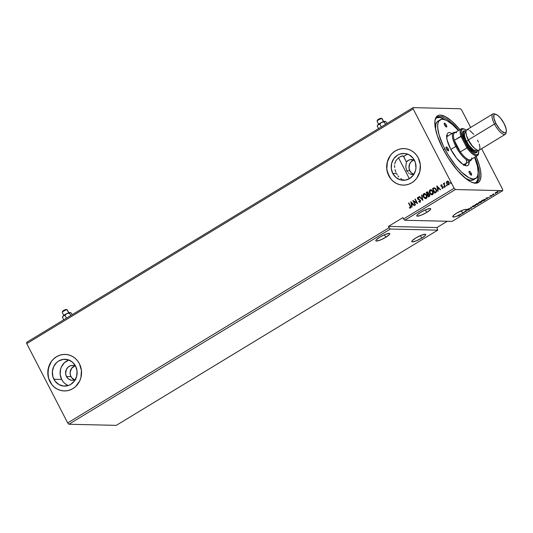 <?xml version="1.0" encoding="UTF-8"?>
<svg xmlns="http://www.w3.org/2000/svg" width="533" height="533" viewBox="0 0 533 533"><rect width="100%" height="100%" fill="white"/><g stroke="black" fill="none" stroke-linecap="round" stroke-linejoin="round"><path stroke-width="0.8" d="M421.756 238.124L420.437 235.573L421.756 238.124L425.347 235.393L425.747 234.533L425.081 234.214L421.11 235.293L415.767 237.984A7.828 1.526 -27.3 0 1 425.72 234.46A7.828 1.526 -27.3 0 1 421.756 238.124A7.828 1.526 -27.3 0 1 411.802 241.649A7.828 1.526 -27.3 0 1 415.767 237.984L412.176 240.716L411.776 241.576L412.442 241.895L416.413 240.816L421.756 238.124M385.805 237.278L384.486 234.72L385.805 237.278L389.396 234.54L389.796 233.687L389.13 233.367L385.159 234.44L379.816 237.138A7.828 1.526 -27.3 0 1 389.77 233.614A7.828 1.526 -27.3 0 1 385.805 237.278A7.828 1.526 -27.3 0 1 375.852 240.796A7.828 1.526 -27.3 0 1 379.816 237.138L376.218 239.87L375.825 240.723L376.491 241.043L380.455 239.97L385.805 237.278M426.733 212.42L425.414 209.862L426.733 212.42L430.324 209.682L430.724 208.829L430.058 208.51L426.087 209.582L420.744 212.274A7.828 1.526 -27.3 0 1 430.697 208.756A7.828 1.526 -27.3 0 1 426.733 212.42A7.828 1.526 -27.3 0 1 416.779 215.938A7.828 1.526 -27.3 0 1 420.744 212.274L417.152 215.012L416.753 215.865L417.419 216.185L421.39 215.112L426.733 212.42M409.351 178.735L398.511 157.735L409.351 178.735M404.907 180.201L404.107 180.041L404.907 180.201M414.174 173.838A7.455 6.889 91.4 0 1 412.762 174.338L413.242 175.27L412.762 174.338L410.144 174.071L411.849 174.511M409.177 173.525L408.251 172.765L409.177 173.525M407.425 171.826L406.746 170.733L407.425 171.826M403.474 156.069L403.608 156.595L403.228 155.936L402.382 155.936L398.791 157.528L395.972 160.626L395.1 162.598L395.972 160.626L398.791 157.528L401.802 156.056L403.474 156.069L406.359 161.932L405.773 166.929L406.746 170.733L409.85 170.807A7.455 6.889 -88.6 0 0 413.455 174.138M462.691 213.267L461.371 210.715L462.691 213.267A7.828 1.526 152.7 0 0 463.517 212.747A7.828 1.526 -27.3 0 1 462.691 213.267A7.828 1.526 -27.3 0 1 462.604 213.313A7.828 1.526 152.7 0 0 462.691 213.267M463.384 212.487L464.296 212.56L463.683 212.287A7.828 1.526 -27.3 0 1 463.384 212.487L463.817 212.547A7.828 1.526 152.7 0 0 464.816 211.841A7.828 1.526 -27.3 0 1 463.817 212.547L463.683 212.287A7.828 1.526 152.7 0 1 463.384 212.487L463.79 212.494L463.384 212.487M464.676 211.581L466.402 211.281L465.402 211.001A7.828 1.526 -27.3 0 1 465.169 211.195L465.302 211.454A7.828 1.526 -27.3 0 1 465.089 211.628L464.956 211.368A7.828 1.526 -27.3 0 1 464.676 211.581A7.828 1.526 152.7 0 0 464.956 211.368L465.089 211.628A7.828 1.526 152.7 0 0 465.302 211.454L465.169 211.195A7.828 1.526 152.7 0 0 465.402 211.001L466.575 210.115A7.828 1.526 -27.3 0 1 465.536 211.261L464.676 211.581M466.442 209.855L469.1 209.376L467.641 210.288L469.5 209.316L467.015 209.929L468.094 209.169L466.542 209.582A7.828 1.526 -27.3 0 1 466.442 209.855L469.047 209.362L467.641 210.288L469.02 209.722L469.373 209.169L466.975 209.929L468.094 209.169L466.675 209.842L465.935 209.356L463.57 209.869L456.694 213.127A7.828 1.526 -27.3 0 1 466.648 209.602A7.828 1.526 -27.3 0 1 466.675 209.842L466.542 209.582A7.828 1.526 -27.3 0 1 466.442 209.855M75.3 379.663A7.455 6.889 91.4 0 1 72.315 380.315A7.455 6.889 91.4 0 1 66.472 376.518L70.982 376.624A7.455 6.889 -88.6 0 0 74.58 379.962M68.91 360.022A13.425 12.406 -88.6 0 0 61.655 379.443L53.893 379.256A13.425 12.406 91.4 0 1 54.113 365.771A13.425 12.406 91.4 0 1 65.046 359.255A13.425 12.406 91.4 0 1 75.566 366.098L77.052 371.075L76.659 376.298L74.453 380.968L70.769 384.38L68.537 385.439L63.733 386.065L59.076 384.646L55.285 381.415L52.927 376.851L52.367 371.648L53.686 366.604L56.691 362.487L58.69 360.974L63.294 359.349L68.117 359.748L72.428 362.12L75.566 366.098A13.425 12.406 91.4 0 1 75.346 379.583A13.425 12.406 91.4 0 1 64.413 386.099A13.425 12.406 91.4 0 1 53.893 379.256L61.655 379.443A13.425 12.406 -88.6 0 0 68.311 385.519M403.974 148.587A18.275 16.883 91.4 0 1 418.292 157.901L416.406 154.963L414.021 152.485L411.243 150.559L408.158 149.26L404.9 148.64L401.596 148.714L398.358 149.487L395.326 150.932L392.608 152.984L390.309 155.569L387.304 161.925L386.778 169.034L388.797 175.817A18.275 16.883 91.4 0 1 389.097 157.462A18.275 16.883 91.4 0 1 403.974 148.587L404.034 148.587A18.275 16.883 -88.6 0 0 404.034 148.587A18.275 16.883 -88.6 0 0 389.157 157.462A18.275 16.883 -88.6 0 0 388.857 175.817A18.275 16.883 -88.6 0 0 403.175 185.124A18.275 16.883 -88.6 0 0 403.181 185.124L403.115 185.124A18.275 16.883 91.4 0 1 388.797 175.817L390.682 178.748L393.068 181.227L395.852 183.152L398.931 184.451L402.188 185.078L405.5 184.998L408.731 184.225L411.762 182.786L414.487 180.734L416.786 178.142L419.784 171.786L420.317 164.677L418.292 157.901A18.275 16.883 91.4 0 1 417.992 176.256A18.275 16.883 91.4 0 1 403.115 185.124L403.148 185.124M65.133 354.405L65.159 354.412A18.275 16.883 -88.6 0 0 65.159 354.412A18.275 16.883 -88.6 0 0 50.282 363.279A18.275 16.883 -88.6 0 0 49.982 381.635L49.929 381.635A18.275 16.883 91.4 0 1 50.229 363.279A18.275 16.883 91.4 0 1 65.106 354.405A18.275 16.883 91.4 0 1 79.417 363.719L77.532 360.781L75.153 358.309L72.368 356.377L69.29 355.078L66.032 354.458L62.721 354.532L59.489 355.304L56.451 356.75L53.733 358.802L51.434 361.387L49.642 364.412L47.843 371.274L48.603 378.35L51.814 384.566L54.193 387.045L56.978 388.97L60.056 390.269L63.314 390.896L66.625 390.816L69.856 390.043L72.894 388.604L75.613 386.552L79.703 380.942L80.916 377.604L81.442 370.495L79.417 363.719A18.275 16.883 91.4 0 1 79.117 382.074A18.275 16.883 91.4 0 1 64.24 390.942A18.275 16.883 91.4 0 1 49.929 381.635L49.982 381.635A18.275 16.883 -88.6 0 0 64.3 390.942A18.275 16.883 -88.6 0 0 64.313 390.949M472.431 182.572A38.036 12.532 58.7 0 0 474.943 157.122A38.036 12.532 -121.3 0 1 476.795 182.173A38.036 12.532 -121.3 0 1 472.431 182.572M476.109 156.416A39.082 12.872 -121.3 0 1 473.071 182.786A39.082 12.872 -121.3 0 1 442.943 148.8L448.693 158.701L457.487 170.487L466.355 179.028L470.379 181.646L473.924 183.019L476.855 183.085L479.06 181.853L480.446 179.361L480.973 175.703L480.606 171.033L479.367 165.516L475.989 156.142M402.868 179.668L404.107 180.041L402.868 179.668M400.656 178.502L401.715 179.148L400.656 178.502M398.791 176.836L397.964 175.837L398.791 176.836M397.212 174.731L396.532 173.525L397.212 174.731M392.768 173.438L396.532 173.525L392.768 173.438A13.425 12.406 91.4 0 1 392.988 159.953A13.425 12.406 91.4 0 1 403.921 153.437A13.425 12.406 91.4 0 1 414.434 160.28A13.425 12.406 91.4 0 1 414.214 173.765A13.425 12.406 91.4 0 1 403.288 180.281A13.425 12.406 91.4 0 1 392.768 173.438L391.282 168.461L391.668 163.238L393.874 158.567L397.565 155.156L399.79 154.097L404.6 153.471L409.257 154.883L413.048 158.121L415.407 162.685L415.967 167.888L415.533 170.48L413.328 175.15L409.644 178.562L405.033 180.187L400.21 179.788L395.906 177.416L392.768 173.438M116.294 425.361L68.924 424.248L390.343 229.03L437.713 230.149L116.294 425.361L437.713 230.149L436.94 227.558L447.314 221.255L436.94 227.558L437.713 230.149L390.343 229.03L68.924 424.248L67.684 422.929L389.103 227.718L390.343 229.03L389.103 227.718L67.684 422.929L26.75 343.625L413.175 108.925L454.109 188.236L403.548 218.943L402.875 217.644L388.43 226.412L389.103 227.718L388.43 226.412L436.94 227.558L388.43 226.412L402.875 217.644L403.548 218.943L454.109 188.236L455.349 189.548L502.719 190.661L452.157 221.375L404.787 220.256L455.349 189.548L404.787 220.256L403.548 218.943L404.787 220.256L452.157 221.375L502.719 190.661L502.619 189.375L481.619 148.7L502.619 189.375L502.719 190.661L455.349 189.548L454.109 188.236L413.175 108.925L26.75 343.625L26.65 342.339L413.075 107.639L26.65 342.339L26.75 343.625L67.684 422.929L68.924 424.248L116.294 425.361M472.438 206.991L474.91 206.144L475.822 205.038L472.205 206.604L472.438 206.991L472.138 206.711L472.438 206.991L475.103 206.031L475.669 205.025L472.978 205.991L472.125 206.877M478.701 203.186L481.272 202.28L482.092 201.234L480.066 201.747L478.474 202.8L478.701 203.186L478.407 202.906L478.701 203.186L481.366 202.22L481.932 201.214L479.24 202.187L478.394 203.073M495.217 193.692L495.783 193.432L495.317 193.526M499.268 191.227L499.847 190.947L499.368 191.061M492.732 195.198L493.311 194.918L492.832 195.031M485.956 198.143L486.602 199.009L487.935 197.796L489.361 197.337L486.009 198.109L486.602 199.009L487.935 197.796L489.361 197.337L485.956 198.143M462.97 213.367L463.324 213.147L462.471 213.053A7.828 1.526 -27.3 0 1 462.104 213.273A7.828 1.526 152.7 0 0 462.471 213.053L463.324 213.147L462.244 213.533L462.97 213.367M456.694 213.127L453.503 215.439L452.784 216.858L454.822 216.818L458.806 215.325L459.313 215.445L458.287 216.098L459.673 215.352L459.219 215.132A7.828 1.526 152.7 0 0 460.372 214.559L460.745 214.366A7.828 1.526 152.7 0 0 462.244 213.533A7.828 1.526 -27.3 0 1 460.745 214.366L460.605 214.106A7.828 1.526 -27.3 0 1 460.239 214.299L460.572 214.826L460.925 214.606L460.572 214.826L460.239 214.299A7.828 1.526 152.7 0 0 460.605 214.106L460.372 214.559A7.828 1.526 -27.3 0 1 459.219 215.132L459.086 214.872A7.828 1.526 -27.3 0 1 458.666 215.066L459.1 215.618L458.287 216.098L459.313 215.618L459.086 214.872A7.828 1.526 -27.3 0 1 458.666 215.066L458.806 215.325A7.828 1.526 -27.3 0 1 452.73 216.784A7.828 1.526 -27.3 0 1 456.694 213.127M490.72 195.744L490.26 196.237L491.566 195.751L490.753 196.377L491.619 195.977L491.879 195.558L490.247 196.097L491 195.531L489.834 196.271L491.513 196.044L491.819 195.558L490.2 196.084L491 195.531L490.213 196.024M493.898 194.578L493.232 194.292L493.598 193.859L492.439 194.545L494.224 194.385L493.278 194.332L493.598 193.859L492.439 194.545L493.898 194.578M495.457 192.853L497.003 192.666L498.222 191.66L496.363 192.153L495.657 193.053L497.595 192.346L498.035 191.607L497.202 191.787L495.657 193.053M484.557 200.255L485.53 199.422L484.724 199.295L481.585 200.801L483.578 200.848L484.557 200.255C485.61 199.569 485.823 199.235 485.203 199.249L481.585 200.801L483.578 200.848L484.557 200.255M477.315 204.652L478.634 203.526L475.316 204.605L477.315 204.652L478.587 203.526L475.316 204.605L477.315 204.652M471.645 208.097L471.052 207.197L470.699 207.41L471.185 208.07L468.294 208.869L471.645 208.097L471.112 207.93L471.698 208.063L471.052 207.197L470.699 207.41L471.185 208.07L468.294 208.869L471.645 208.097M460.439 108.752L413.075 107.639L413.175 108.925L413.075 107.639L460.439 108.752L461.685 110.071L460.439 108.752M395.932 172.259L395.426 170.926L395.932 172.259M395.033 169.561L395.426 170.926L395.033 169.561M394.66 167.475L394.607 166.769L394.66 167.475M394.6 165.363L394.607 166.769L394.6 165.363M395.1 162.598L394.766 163.977L395.1 162.598M407.785 154.204A13.425 12.406 -88.6 0 0 403.608 156.595L406.359 161.932L409.038 160.027L410.61 159.633L414.487 160.38A7.455 6.889 91.4 0 0 411.543 159.587A7.455 6.889 91.4 0 0 406.359 161.932L405.773 166.929L406.746 170.733L409.85 170.807L411.596 173.012L413.988 174.331M405.873 155.023L403.608 156.595M414.294 173.785L412.762 174.338M413.781 160.047A7.455 6.889 -88.6 0 0 409.85 170.807L409.024 168.035L409.737 163.771L411.409 161.486L413.755 160.06M462.531 213.173L462.244 213.533L462.531 213.173M470.652 127.44L461.685 110.071L470.652 127.44M448.919 184.698L446.847 183.712L446.554 182.339L446.594 183.385L447.833 184.771L449.246 184.225L449.186 182.413L447.76 181.12L446.561 181.806L446.554 182.339L447.147 181.26L446.441 182.339L446.734 183.705L448.806 184.698L449.112 182.266L448.186 181.273L447.034 181.253L447.647 181.1M445.102 186.87L445.428 186.677L444.335 184.465L444.315 182.919L443.962 183.838L443.389 183.545L445.102 186.87L445.428 186.677L444.315 184.385L444.549 182.912L443.962 183.838L443.389 183.545L445.102 186.87M442.943 188.329L441.93 188.282L442.83 188.329L443.016 186.95L441.257 185.884L441.984 184.944L441.044 184.898L440.824 185.777L442.703 187.17L442.663 187.876L441.957 187.863L441.93 188.282L442.83 188.329L442.943 186.823L441.197 185.724L441.984 184.944L441.111 184.851L442.097 184.944M435.767 192.54L436.674 190.867L435.688 188.522L434.248 187.749L432.436 188.589L434.788 193.139L435.767 192.54C436.807 191.693 436.96 190.627 436.234 189.342L434.162 187.756L432.436 188.589L434.788 193.139L435.767 192.54M426.766 192.033L426.173 192.393L428.519 196.944L429.731 196.077L429.871 195.038L429.305 194.039L428.425 193.779L427.859 192.007L426.173 192.393L428.519 196.944L429.365 196.43L429.691 194.538L428.425 193.779L428.319 192.566L426.766 192.033L427.366 191.827M422.849 200.388L421.903 194.985L421.55 195.198L422.309 199.275L419.504 196.444L419.151 196.657L422.849 200.388L421.903 194.985L421.55 195.198L422.309 199.275L419.504 196.444L419.151 196.657L422.849 200.388M415.5 204.852L413.755 201.467L417.605 203.573L415.26 199.022L414.934 199.215L416.686 202.613L412.828 200.495L415.18 205.045L415.5 204.852L413.755 201.467L417.605 203.573L415.26 199.022L414.934 199.215L416.686 202.613L412.828 200.495L415.18 205.045L415.5 204.852M410.124 206.118L410.45 207.35L409.444 207.537L409.457 207.983L410.583 207.99L410.91 207.024L408.884 202.893L408.564 203.086L410.237 206.118L408.564 203.086L410.124 206.118L410.283 207.564L409.444 207.537L409.457 207.983L410.523 208.023L410.47 205.965L408.884 202.893L408.564 203.086L408.918 202.946L410.124 206.118M410.776 201.74L411.776 207.11L412.129 206.897L411.809 205.178L412.988 204.459L414.174 205.651L414.527 205.438L410.83 201.707L411.776 207.11L412.129 206.897L411.809 205.178L412.988 204.459L414.174 205.651L414.527 205.438L410.776 201.74M419.784 201.734L418.918 201.321L419.098 201.967L420.144 202.174L420.59 200.581L417.992 198.782L417.939 197.87L418.891 198.043L418.998 197.603L417.792 197.33L417.399 198.036L417.685 199.022L420.27 200.841L419.971 201.674L418.918 201.321L418.778 201.707L420.237 202.127L420.49 200.355L417.899 198.636L418.312 197.743M424.774 193.452L423.488 194.105L423.175 195.791L424.088 197.81L425.6 198.642L423.575 197.25L425.481 198.642L426.5 198.303L427.06 197.323L426.587 194.858L424.661 193.452L423.728 193.726L423.142 194.592L423.582 197.05C422.889 195.771 423.009 194.638 423.935 193.666L423.822 193.666C422.889 194.638 422.776 195.764 423.469 197.05L425.554 198.642L426.32 198.436C427.259 197.47 427.386 196.344 426.7 195.058L424.601 193.446L423.822 193.666L424.661 193.452M431.044 189.648L429.751 190.301L429.445 191.987L430.358 193.999L431.863 194.838L429.845 193.446L431.75 194.831L432.763 194.498L433.322 193.519L432.729 190.854L430.93 189.648L429.904 189.988L429.411 190.787L429.845 193.246C429.152 191.96 429.272 190.834 430.204 189.861L430.091 189.861C429.158 190.834 429.038 191.96 429.731 193.246L431.823 194.838L432.583 194.632C433.529 193.666 433.655 192.54 432.963 191.254L430.871 189.641L430.091 189.861L430.93 189.648M436.813 185.93L437.813 191.3L438.166 191.087L437.846 189.362L439.025 188.649L440.211 189.841L440.564 189.628L436.867 185.897L437.813 191.3L438.166 191.087L437.846 189.362L439.025 188.649L440.211 189.841L440.564 189.628L436.813 185.93M444.489 187.389L443.909 187.176L444.409 187.369L444.369 186.723L443.849 186.883L444.029 187.176L444.102 186.63L443.909 187.176L444.375 187.389L443.989 186.63L444.569 186.85M446.974 185.884L446.394 185.664L446.96 185.77L446.741 185.124L446.334 185.371L446.587 185.124L446.394 185.664L446.861 185.877L446.467 185.124L447.054 185.337M451.025 183.419L450.445 183.205L450.945 183.399L450.905 182.752L450.385 182.912L450.565 183.205L450.638 182.666L450.445 183.205L450.911 183.419L450.525 182.659L451.105 182.879M459.846 129.639L451.584 121.024L445.408 116.654L440.311 115.088L438.932 115.215L436.727 116.454L434.968 120.631L435.181 127.267L437.353 135.788L442.943 148.8A39.082 12.872 -121.3 0 1 435.041 120.178A39.082 12.872 -121.3 0 1 459.846 129.639M434.941 120.844A38.036 12.532 -121.3 0 1 437.307 117.153A38.036 12.532 -121.3 0 1 458.68 130.345A38.036 12.532 58.7 0 0 434.941 120.844M59.543 355.311L56.511 356.75L53.793 358.802M51.494 361.387L48.49 367.75L47.963 374.859M48.663 378.357L51.868 384.566M54.253 387.045L57.038 388.97L60.116 390.269L63.374 390.896M398.418 149.493L395.379 150.932L392.661 152.984M390.363 155.569L387.364 161.932L386.831 169.041M387.538 172.539L390.742 178.748M393.121 181.227L395.906 183.152L398.99 184.451L402.242 185.078M68.684 360.101L64.453 362.667L61.448 366.784L60.562 369.236L60.169 374.459L61.655 379.443L63.041 381.595M64.793 383.42L66.838 384.833M74.913 365.865A7.455 6.889 -88.6 0 0 70.982 376.624L66.472 376.518L65.646 373.753L66.358 369.489L68.024 367.197L70.376 365.771L73.048 365.425L75.633 366.211A7.455 6.889 91.4 0 0 72.668 365.405A7.455 6.889 91.4 0 0 66.592 369.023A7.455 6.889 91.4 0 0 66.472 376.518L68.217 378.723L70.609 380.042L73.287 380.262L75.846 379.363M74.886 365.878L71.595 368.356L70.129 372.394L70.443 375.285L71.748 377.817L75.113 380.149M409.457 207.983L409.557 207.564L409.571 207.99L410.377 208.13M409.557 207.537L410.397 207.564L410.237 206.118L410.597 207.237L410.15 207.63M414.248 205.611L412.988 204.459L414.248 205.611M411.876 207.051L410.896 201.774L411.876 207.051M411.822 204.632L412.729 204.079L411.369 202.826L412.729 204.079L411.369 202.826L412.615 204.079L411.703 204.625L412.729 204.079L411.703 204.625L411.369 202.826L411.822 204.632M415.267 204.992L412.828 200.495L415.267 204.992M416.799 202.613L414.934 199.215L415.287 199.076L416.799 202.613M417.586 203.579L413.755 201.467L417.586 203.579M420.35 202.127L418.778 201.707L419.011 201.394L419.964 202.247M419.971 201.674L420.164 200.548L419.837 201.74M419.824 200.161L418.918 199.762L419.824 200.161M418.105 199.442L419.031 199.768L417.699 198.849L418.105 199.442M418.025 197.796L418.891 198.043L418.998 197.603L417.792 197.33L417.586 198.849L417.792 197.33L418.218 197.237L417.552 197.83L417.745 198.942L419.837 200.102M418.272 197.237L417.792 197.33M418.252 197.736L419.005 198.043L418.139 197.803M419.218 201.967L419.571 202.167M419.937 200.168L420.397 201.161L419.804 201.74M422.896 200.321L419.151 196.657L419.544 196.49L422.896 200.321M422.422 199.275L421.55 195.198L421.916 195.051L422.422 199.275M425.174 198.549L426.027 198.609M424.694 193.972L426.08 194.652L426.753 195.957L426.66 197.437L425.514 198.136M424.075 194.125L425.227 194.092L426.487 195.258L426.64 197.183L425.74 198.109L424.455 197.71L423.522 196.151L424.075 194.125L426.373 195.258L426.067 197.976L423.788 196.85L424.075 194.125L424.728 193.972M425.527 198.136L426.18 197.976L426.487 195.258L424.195 194.125M426.067 197.976L425.587 198.136M428.605 196.89L426.173 192.393L427.313 191.847L426.287 192.393L428.605 196.89M428.439 194.232L429.478 194.738L429.398 195.684L428.719 196.284L427.733 194.585L428.439 194.232L429.365 194.732L428.605 196.277L427.733 194.585L428.832 194.219L429.598 195.111L428.719 196.284L429.478 194.738L428.552 194.232M427.586 192.34L428.232 193.126L427.919 193.925M427.766 194.025L426.74 192.66L427.999 192.773L427.606 194.125L428.112 192.779L427.186 192.46M427.073 192.46L428.112 192.779L427.606 194.125L426.74 192.66L427.513 192.34M431.437 194.745L432.296 194.798M430.957 190.168L432.343 190.847L433.023 192.153L432.883 193.712L431.777 194.332M430.344 190.321L431.49 190.288L432.749 191.454L432.909 193.379L432.01 194.305L430.717 193.899L429.791 192.346L430.344 190.321L432.636 191.447L432.33 194.172L430.058 193.046L430.344 190.321L430.997 190.168M431.797 194.332L432.443 194.172L432.749 191.454L430.457 190.321M432.33 194.172L431.85 194.332M434.875 193.086L432.436 188.589L434.162 187.756L432.549 188.589L434.875 193.086M434.462 188.282L435.541 188.835L436.334 190.421L436.141 191.62L434.981 192.48L433.003 188.855L434.442 188.282M434.215 188.289L435.428 188.835L436.221 190.414L436.027 191.62L434.981 192.48L436.141 191.62L436.021 189.541L436.027 191.62L434.868 192.473L433.003 188.855L434.215 188.289L436.021 189.541L434.328 188.289M440.285 189.801L439.025 188.649L440.285 189.801M437.913 191.24L436.933 185.964L437.913 191.24M437.853 188.815L438.766 188.262L437.406 187.01L438.766 188.262L437.406 187.01L438.646 188.262L437.74 188.815L438.766 188.262L437.74 188.815L437.406 187.01L437.853 188.815M441.984 184.944L441.111 184.851L440.944 186.097L442.703 187.17L442.583 187.942L441.957 187.863L441.93 188.282L442.83 188.329M441.344 185.244L441.937 185.344M442.05 185.351L441.457 185.251L442.05 185.351M441.93 188.282L442.07 187.922L442.49 188.435M442.583 187.942L441.957 187.863M441.664 184.791L440.998 185.098L440.984 185.944L442.71 187.016L442.696 187.942L442.577 186.896L440.944 186.097L441.111 184.851M441.604 185.204L441.984 185.311M444.449 186.843L443.989 186.63M443.909 187.176L444.375 187.389M444.236 186.597L444.355 187.423M445.188 186.816L443.389 183.545L443.742 183.405L445.188 186.816M444.509 182.906L443.962 183.838L444.662 182.912M446.934 185.337L446.467 185.124M446.394 185.664L446.861 185.877M446.721 185.091L446.841 185.917M448.186 181.273L447.034 181.253M448.346 184.858L448.806 184.698M447.727 181.1L446.801 181.58L446.554 182.699L446.734 183.705L447.947 184.778M447.58 181.58L448.626 182.053L449.126 183.185L448.806 184.225L447.813 184.245M448.246 184.398L448.713 184.291L448.906 182.466L448.713 184.291L447.7 184.238L446.881 183.046L447.054 181.826L448.786 182.466L448.593 184.291L447.06 183.512L447.24 181.666L448.906 182.466L447.354 181.666M450.985 182.872L450.525 182.659M450.445 183.205L450.911 183.419M450.771 182.626L450.891 183.459M447.24 181.666L447.7 181.566M459.313 215.618L459.379 215.132M459.246 214.872L459.173 215.359M458.966 215.359L459.333 215.379M486.782 198.562L486.602 199.009L486.003 198.116L486.782 198.562M486.469 198.136L487.588 197.876L486.682 198.429L486.402 198.016L487.588 197.876L486.682 198.429L486.469 198.136M491.619 195.977L491.879 195.558M491.746 195.298L491.486 195.718M489.934 196.291L490.167 195.911L489.86 196.144L490.26 196.237L489.8 196.031M497.902 191.347L497.462 192.087M495.983 192.859L497.635 191.66L496.756 192.673L495.983 192.859L496.223 192.233L497.709 191.807L495.983 192.859L495.317 192.593M495.457 192.786L495.85 192.759M497.715 191.927L498.108 191.54M497.282 192.087L497.575 191.547M483.697 200.648L482.059 200.508L484.79 199.282L484.863 199.908L483.697 200.648L482.112 200.608L484.877 199.449L483.697 200.648M484.73 199.648L484.744 199.182L484.73 199.648M482.085 201.234L481.719 201.227M479.027 202.986L479.787 202L481.526 201.254L481.859 201.614L479.38 202.953L479.027 202.986L479.414 202.087L481.605 201.414L481.152 202.227L479.014 202.88M478.447 203.266L478.021 203.879M477.122 203.839L478.328 203.733L478.154 204.139L476.689 204.432L477.328 203.726M475.849 204.412L477.055 203.859L476.489 204.425L475.796 204.312L477.055 203.859L476.689 204.432L475.849 204.412M476.515 204.066L476.922 203.599L476.515 204.066M477.315 203.733L476.722 204.072M478.261 203.719L476.689 204.432L478.221 203.493M477.055 203.859L476.649 204.326M475.822 205.038L475.449 205.032M472.758 206.791L473.271 205.945L475.343 205.218L474.89 206.031L473.617 206.617L472.758 206.791L473.144 205.891L475.589 205.418L475.103 206.031L472.744 206.684M471.052 207.81L470.739 207.384L471.052 207.81M469.047 209.362L468.793 209.729M468.66 209.469L468.907 209.103M469.02 209.722L469.373 209.169M469.24 208.909L468.887 209.462M497.709 191.807L497.416 192.346M495.803 192.779L496.263 192.32M484.877 199.449L484.863 199.908M448.193 148.92A2.239 0.74 -121.3 0 1 448.5 150.812A2.239 0.74 -121.3 0 1 446.481 148.88L446.081 147.095L446.974 147.288L448.373 149.3L448.593 150.712L447.7 150.513L446.481 148.88A2.239 0.74 -121.3 0 1 446.174 146.988A2.239 0.74 -121.3 0 1 448.193 148.92L446.96 149.673L448.193 148.92M446.334 125.115A2.239 0.74 -121.3 0 1 446.641 127.007A2.239 0.74 -121.3 0 1 444.622 125.075L444.222 123.29L445.122 123.489L446.514 125.495L446.741 126.907L445.841 126.707L444.622 125.075A2.239 0.74 -121.3 0 1 444.315 123.183A2.239 0.74 -121.3 0 1 446.334 125.115L445.102 125.868L446.334 125.115M471.165 173.225A2.239 0.74 -121.3 0 1 471.472 175.117A2.239 0.74 -121.3 0 1 469.453 173.185L469.053 171.393L469.946 171.593L471.165 173.225L471.565 175.011L470.672 174.811L469.453 173.185A2.239 0.74 -121.3 0 1 469.147 171.293A2.239 0.74 -121.3 0 1 471.165 173.225L469.933 173.971L471.165 173.225M465.236 164.764A17.156 5.65 -121.3 0 1 464.043 165.05A17.156 5.65 58.7 0 0 466.282 159.58M469.12 160.859A19.095 6.289 -121.3 0 1 465.309 165.583A19.095 6.289 -121.3 0 1 450.592 148.98L447.047 139.759L446.694 135.215L448.046 132.797L449.306 132.51L452.124 133.457M443.396 149.673L444.769 148.84A34.312 11.3 -121.3 0 1 440.085 119.825A34.312 11.3 -121.3 0 1 458.36 130.545L452.357 124.456L446.934 120.625L443.822 119.419L441.251 119.359L438.612 121.404L437.766 124.116L437.7 127.787L439.045 134.782L443.316 145.909L448.033 154.683L455.555 165.51L461.498 172.072L468.853 177.676L473.331 179.055L476.475 177.855L477.695 175.67L478.154 172.465L477.381 166.023L474.617 157.315A34.312 11.3 -121.3 0 1 475.702 178.475A34.312 11.3 -121.3 0 1 444.769 148.84L443.396 149.673M440.085 119.825L437.919 121.144A34.312 11.3 58.7 0 0 435.541 129.233L435.927 123.949L437.147 121.764L439.079 120.678M436.68 117.613A38.036 12.532 -121.3 0 1 445.415 119.918M476.096 182.513L477.681 179.868L478.081 173.705A38.036 12.532 -121.3 0 1 476.096 182.513M445.488 119.965L440.125 117.507L436.107 117.88M473.424 179.854L469.8 180.194L464.963 177.975M469.133 161.039L468.627 164.59L467.747 165.503L466.482 165.79L463.037 164.457L456.594 158.254L450.592 148.98A19.095 6.289 -121.3 0 1 446.727 134.996L446.727 135.016M465.262 178.169A34.312 11.3 58.7 0 0 473.537 179.788L475.702 178.475M446.621 136.361A17.156 5.65 -121.3 0 1 447.427 135.442M463.563 165.437L463.983 164.084M495.857 114.315L494.431 113.875A11.933 3.931 58.7 0 0 494.497 124.036L495.917 123.463A10.74 3.538 -121.3 0 1 495.857 114.315A10.74 3.538 -121.3 0 1 504.138 123.656L506.13 128.839L506.33 131.398L505.57 132.764L504.858 132.924L501.76 131.291L499.294 128.68L495.917 123.463L493.924 118.279L493.991 114.875L494.491 114.362L496.09 114.395L498.295 115.828L500.76 118.439L504.138 123.656A10.74 3.538 -121.3 0 1 506.31 131.524A10.74 3.538 -121.3 0 1 502.279 131.711A10.74 3.538 -121.3 0 1 495.917 123.463L494.497 124.036A11.933 3.931 -121.3 0 1 492.872 113.949A11.933 3.931 -121.3 0 1 495.21 114.202M465.902 131.205L465.009 130.925A12.679 4.177 58.7 0 0 465.082 141.725L465.969 141.365A11.933 3.931 -121.3 0 1 465.902 131.205A11.933 3.931 -121.3 0 1 465.955 131.218M465.895 132.077L465.116 132.55A10.44 3.438 58.7 0 0 466.542 141.378L468.347 140.286A10.44 3.438 -121.3 0 1 466.302 134.709M492.872 113.949L466.748 129.812A11.933 3.931 58.7 0 0 468.374 139.906L494.497 124.036L468.374 139.906A11.933 3.931 58.7 0 0 479.14 150.213L505.257 134.343A11.933 3.931 -121.3 0 1 494.497 124.036A11.933 3.931 58.7 0 0 501.566 133.203A11.933 3.931 58.7 0 0 506.044 132.99L506.31 131.524M506.11 132.151A11.933 3.931 -121.3 0 1 505.257 134.343M477.508 140.119L478.467 142.144M479.214 144.09L479.966 147.441L479.647 149.66M479.1 150.233L477.315 150.193L474.87 148.6L472.131 145.702L468.374 139.906L466.668 135.928L465.915 132.577L466.235 130.358L466.788 129.786L468.567 129.832M469.733 130.445L473.757 134.323M474.583 148.347A10.44 3.438 -121.3 0 1 468.347 140.286L466.542 141.378A10.44 3.438 58.7 0 0 475.956 150.399L476.735 149.926M477.368 151.092L477.062 152.092L475.636 152.891L473.344 152.005L469.067 147.881L466.288 143.883L464.063 139.573L462.471 133.943L462.804 131.584L464.23 130.785L465.282 131.025M477.535 150.179L476.689 151.698L474.91 151.652L473.75 151.039L469.72 147.161L467.101 143.397L465.009 139.34L463.51 134.043L463.537 132.764L464.376 131.251L466.162 131.291M465.149 132.53L464.41 133.856L464.603 136.341L465.702 139.606L468.64 144.869L473.344 149.846L475.229 150.572L476.402 149.92M465.082 141.725A12.679 4.177 58.7 0 0 472.591 151.465A12.679 4.177 58.7 0 0 477.348 151.239L477.515 150.319A11.933 3.931 -121.3 0 1 473.038 150.533A11.933 3.931 -121.3 0 1 465.969 141.365L465.082 141.725M471.872 157.835A15.664 5.157 -121.3 0 1 460.292 151.912A15.664 5.157 -121.3 0 1 456.721 146.082L460.292 151.912L454.289 140.286L456.721 146.082L455.828 146.442A16.41 5.403 58.7 0 0 471.618 159.14A16.41 5.403 -121.3 0 1 470.626 160.613A16.41 5.403 -121.3 0 1 455.828 146.442L450.845 149.473L455.828 146.442A16.41 5.403 -121.3 0 1 453.59 132.564A16.41 5.403 -121.3 0 1 455.355 132.371A16.41 5.403 58.7 0 0 455.828 146.442L456.721 146.082A15.664 5.157 -121.3 0 1 454.289 140.286A15.664 5.157 -121.3 0 1 456.628 132.744M460.292 151.912A15.664 5.157 58.7 0 0 470.839 159.614L477.461 155.589A15.664 5.157 -121.3 0 1 466.908 147.894L460.292 151.912L454.289 140.286L460.905 136.261A15.664 5.157 -121.3 0 1 461.198 128.819A15.664 5.157 -121.3 0 1 463.71 128.893A15.664 5.157 58.7 0 0 463.25 128.726A15.664 5.157 58.7 0 0 460.905 136.261L466.908 147.894L460.292 151.912M478.554 153.324A15.664 5.157 -121.3 0 1 477.461 155.589M461.198 128.819L454.582 132.837A15.664 5.157 58.7 0 0 454.289 140.286L461.871 136.048L467.721 147.388L472.591 152.784L475.782 154.697L477.375 154.73L478.647 152.924L478.634 150.393A14.917 4.91 -121.3 0 1 478.654 152.898A14.917 4.91 -121.3 0 1 467.721 147.388L461.871 136.048A14.917 4.91 -121.3 0 1 464.143 128.999A14.917 4.91 -121.3 0 1 466.355 130.179L464.083 128.986L461.904 129.306L461.125 131.804L461.871 136.048L460.905 136.261L466.908 147.894L467.721 147.388L466.908 147.894A15.664 5.157 58.7 0 0 478.487 153.817L478.654 152.898M69.123 313.351L67.311 309.84A2.832 0.553 152.7 0 0 67.078 309.753L68.67 312.838L67.078 309.753L66.139 309.466A2.085 0.406 152.7 0 0 64.14 310.199A2.085 0.406 152.7 0 0 62.601 311.359L62.274 312.318A2.832 0.553 -27.3 0 1 64.36 310.746A2.832 0.553 -27.3 0 1 67.078 309.753A2.832 0.553 152.7 0 0 64.113 310.879A2.832 0.553 152.7 0 0 62.274 312.445L64.087 315.949M62.454 317.335L63.427 315.676L64.993 315.19L66.918 313.557A4.324 0.839 152.7 0 0 63.427 315.676A4.324 0.839 152.7 0 0 62.761 316.449L62.454 317.335L63.733 319.813L62.454 317.335L63.114 316.002L64.993 315.19L66.512 318.128L64.993 315.19L66.918 313.557L69.437 313.091L70.716 315.569L69.437 313.091L69.87 312.571L71.349 313.137L72.155 314.697L71.349 313.137L70.296 312.558A4.324 0.839 152.7 0 0 70.096 312.531A4.324 0.839 152.7 0 0 66.918 313.557L70.403 312.611M62.754 316.469L65.905 314.064L70.096 312.531M65.519 314.623L65.093 314.896M62.594 311.432L64.36 310.079L66.265 309.493M67.078 309.753A2.832 0.553 -27.3 0 1 67.211 309.773L66.239 309.48A2.085 0.406 152.7 0 0 66.139 309.466L67.078 309.753M383.92 122.157L382.108 118.646A2.832 0.553 152.7 0 0 381.875 118.559L383.467 121.644L381.875 118.559L380.935 118.273A2.085 0.406 152.7 0 0 378.936 119.006A2.085 0.406 152.7 0 0 377.397 120.165L377.071 121.124A2.832 0.553 -27.3 0 1 379.156 119.552A2.832 0.553 -27.3 0 1 381.875 118.559A2.832 0.553 152.7 0 0 378.91 119.685A2.832 0.553 152.7 0 0 377.071 121.244L378.883 124.755M377.251 126.134L378.223 124.482L379.789 123.996L381.715 122.363A4.324 0.839 152.7 0 0 378.223 124.482A4.324 0.839 152.7 0 0 377.557 125.255L377.251 126.134L378.53 128.613L377.251 126.134L377.91 124.809L379.789 123.996L381.308 126.934L379.789 123.996L381.715 122.363L384.233 121.897L385.512 124.376L384.233 121.897L384.666 121.371L386.145 121.944L386.951 123.503L386.145 121.944L385.093 121.364A4.324 0.839 152.7 0 0 384.893 121.337A4.324 0.839 152.7 0 0 381.715 122.363L385.199 121.417M377.551 125.275L380.702 122.87L384.893 121.337M380.315 123.429L379.889 123.703M377.391 120.231L379.156 118.886L381.062 118.293M381.875 118.559A2.832 0.553 -27.3 0 1 382.008 118.573L381.035 118.286A2.085 0.406 152.7 0 0 380.935 118.273L381.875 118.559M446.627 136.794L453.59 132.564M463.663 164.844L470.626 160.613M464.143 128.999L463.25 128.726"/></g></svg>
